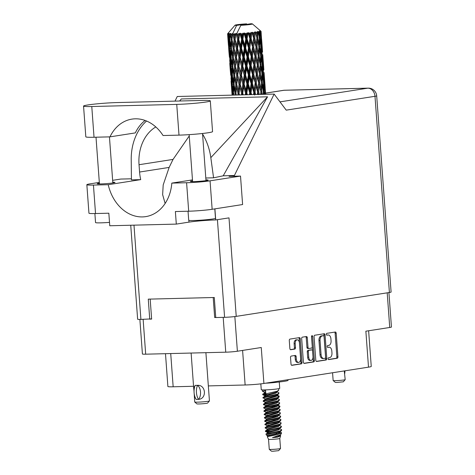 <?xml version="1.0" encoding="UTF-8"?>
<svg xmlns="http://www.w3.org/2000/svg" width="475" height="475" viewBox="0 0 475 475"><rect width="100%" height="100%" fill="white"/><g stroke="black" fill="none" stroke-linecap="round" stroke-linejoin="round"><path stroke-width="0.71" d="M296.347 339.857A3.527 2.149 88.6 0 0 296.174 339.851A3.527 2.149 88.6 0 0 296.008 339.868A3.527 2.149 88.6 0 0 294.132 343.71L295.195 343.68A3.527 2.149 88.6 0 1 297.071 339.839A3.527 2.149 88.6 0 1 297.243 339.827A3.527 2.149 88.6 0 1 299.464 343.015L300.604 358.56A3.527 2.149 88.6 0 1 298.561 362.419A3.527 2.149 88.6 0 1 296.341 359.225L296.151 356.636A1.318 0.802 88.6 0 0 295.319 355.442A1.318 0.802 88.6 0 0 295.254 355.448L291.228 356.078A1.318 0.802 88.6 0 0 290.528 357.515L291.015 364.135A1.318 0.802 88.6 0 0 291.846 365.328A1.318 0.802 88.6 0 0 291.905 365.322L301.316 363.856A1.318 0.802 88.6 0 0 302.017 362.425L300.283 338.812A1.318 0.802 88.6 0 0 299.452 337.618A1.318 0.802 88.6 0 0 299.387 337.624L289.982 339.091A1.318 0.802 88.6 0 0 289.281 340.527L289.869 348.525A1.318 0.802 88.6 0 0 290.7 349.719A1.318 0.802 88.6 0 0 290.759 349.713L294.785 349.089A1.318 0.802 88.6 0 0 295.486 347.652L295.195 343.68M312.022 335.653A0.92 0.564 88.6 0 0 311.535 336.656L312.265 346.625A1.318 0.802 88.6 0 1 311.564 348.062L308.892 348.478A1.318 0.802 88.6 0 1 308.827 348.484A1.318 0.802 88.6 0 1 308.002 347.29L307.295 337.719A1.318 0.802 88.6 0 0 306.464 336.526A1.318 0.802 88.6 0 0 306.405 336.532L302.379 337.155A1.318 0.802 88.6 0 0 301.678 338.592L303.412 362.205A1.318 0.802 88.6 0 0 304.243 363.399A1.318 0.802 88.6 0 0 304.303 363.393L313.708 361.926A1.318 0.802 88.6 0 0 314.414 360.489L312.651 336.484A0.92 0.564 88.6 0 0 312.069 335.647A0.92 0.564 88.6 0 0 312.022 335.653M314.07 336.662L315.804 360.27A1.318 0.802 88.6 0 0 316.635 361.463A1.318 0.802 88.6 0 0 316.7 361.457L326.105 359.991A1.318 0.802 88.6 0 0 326.806 358.56L325.072 334.946A1.318 0.802 88.6 0 0 324.241 333.753A1.318 0.802 88.6 0 0 324.182 333.759L314.771 335.225A1.318 0.802 88.6 0 0 314.07 336.662M329.721 357.574L328.623 357.746A0.92 0.564 88.6 0 0 328.13 358.714A0.92 0.564 88.6 0 0 328.712 359.587A0.92 0.564 88.6 0 0 328.759 359.581L337.226 358.257A1.318 0.802 88.6 0 0 337.927 356.826L336.193 333.213A1.318 0.802 88.6 0 0 335.362 332.019A1.318 0.802 88.6 0 0 335.303 332.025L326.83 333.343A0.92 0.564 88.6 0 0 326.337 334.311A0.92 0.564 88.6 0 0 326.919 335.184A0.92 0.564 88.6 0 0 326.966 335.178L328.059 335.012A4.216 2.571 88.6 0 1 328.267 334.994A4.216 2.571 88.6 0 1 330.921 338.812L331.063 340.777A4.216 2.571 88.6 0 1 328.825 345.372L327.726 345.545A0.92 0.564 88.6 0 0 327.233 346.512A0.92 0.564 88.6 0 0 327.815 347.385A0.92 0.564 88.6 0 0 327.863 347.379L328.955 347.207A4.216 2.571 88.6 0 1 329.163 347.189A4.216 2.571 88.6 0 1 331.817 351.007L331.96 352.978A4.216 2.571 88.6 0 1 329.721 357.574M208.341 385.908L245.136 384.988A13.425 0.843 -4.2 0 0 263.904 383.456L368.505 367.151A13.425 0.843 -4.2 0 0 371.248 366.433L368.63 330.766M368.505 367.151L365.869 331.2L389.743 327.477A8.324 0.522 -4.2 0 0 391.447 327.032L388.912 292.564M139.876 319.426L142.417 354.006A8.324 0.522 -4.2 0 0 145.683 354.184L225.75 352.183A8.324 0.522 -4.2 0 0 237.387 351.233L261.262 347.51L263.904 383.456M170.721 353.554L173.161 386.787L193.557 386.276M173.161 386.787A13.425 0.843 175.8 0 1 167.889 386.508L165.484 353.685M215.739 317.348L214.67 317.514L215.751 317.484M214.67 317.514L213.204 297.516M150.148 319.123L151.638 319.087L150.171 299.096M328.302 347.225A4.216 2.571 88.6 0 0 328.094 347.219A4.216 2.571 88.6 0 0 327.892 347.237L328.955 347.207M327.56 347.29L327.892 347.237M327.406 335.023A4.216 2.571 88.6 0 0 327.198 335.017A4.216 2.571 88.6 0 0 326.996 335.035L328.059 335.012M326.663 335.089L326.996 335.035M328.451 359.486L336.163 358.287A1.318 0.802 88.6 0 0 336.864 356.85L335.13 333.236A1.318 0.802 88.6 0 0 334.602 332.132M316.332 361.38L325.043 360.02A1.318 0.802 88.6 0 0 325.743 358.583L324.009 334.97A1.318 0.802 88.6 0 0 323.481 333.866M325.096 358.293A0.92 0.564 88.6 0 0 325.583 357.289L324.063 336.561A0.92 0.564 88.6 0 0 323.481 335.724A0.92 0.564 88.6 0 0 323.439 335.73L322.282 335.908A4.216 2.571 88.6 0 0 320.037 340.504L321.082 354.671A4.216 2.571 88.6 0 0 323.736 358.494A4.216 2.571 88.6 0 0 323.938 358.477L325.096 358.293M322.46 335.754A0.92 0.564 88.6 0 0 322.418 335.754A0.92 0.564 88.6 0 0 322.371 335.76L323.439 335.73M323.736 358.494L322.673 358.518A4.216 2.571 88.6 0 1 320.013 354.7L318.974 340.533A4.216 2.571 88.6 0 1 321.219 335.938L322.371 335.76M311.553 336.288A0.92 0.564 88.6 0 1 311.582 336.508L313.346 360.519A1.318 0.802 88.6 0 1 312.645 361.95L303.941 363.31M308.768 348.484L307.83 348.508A1.318 0.802 88.6 0 1 307.764 348.513A1.318 0.802 88.6 0 1 306.933 347.32L306.233 337.743A1.318 0.802 88.6 0 0 305.704 336.638M308.732 357.23A3.527 2.149 88.6 0 0 310.953 360.424A3.527 2.149 88.6 0 0 312.995 356.565L312.592 351.09A1.318 0.802 88.6 0 0 311.76 349.897A1.318 0.802 88.6 0 0 311.701 349.903L309.029 350.318A1.318 0.802 88.6 0 0 308.328 351.755L308.732 357.23L307.663 357.253A3.527 2.149 88.6 0 0 309.884 360.448L310.953 360.424M310.763 349.921A1.318 0.802 88.6 0 0 310.697 349.921A1.318 0.802 88.6 0 0 310.632 349.927L311.701 349.903M307.663 357.253L307.266 351.779A1.318 0.802 88.6 0 1 307.966 350.342L310.632 349.927M298.561 362.419L297.493 362.449A3.527 2.149 88.6 0 1 295.272 359.254L295.082 356.666A1.318 0.802 88.6 0 0 294.553 355.555M290.397 349.63L293.722 349.113A1.318 0.802 88.6 0 0 294.423 347.676L294.132 343.71M291.543 365.245L300.248 363.886A1.318 0.802 88.6 0 0 300.948 362.449L299.214 338.835A1.318 0.802 88.6 0 0 298.692 337.731M268.535 439.304L267.253 436.662L277.257 434.643L281.598 432.992L280.618 434.75L272.507 437.617L277.317 437.22L280.678 435.771L279.775 438.478A5.641 0.356 -4.2 0 1 276.592 439.019A5.641 0.356 -4.2 0 1 270.744 439.411A5.641 0.356 -4.2 0 1 268.535 439.304A5.641 0.356 -4.2 0 1 268.529 439.292L269.266 449.314A5.641 0.356 -4.2 0 0 269.277 449.338L271.433 451.185L272.846 451.25L278.647 450.656L280.505 448.513A5.641 0.356 -4.2 0 0 280.517 448.489L279.781 438.473A5.641 0.356 -4.2 0 0 279.781 438.467M269.277 449.338A5.641 0.356 -4.2 0 0 271.48 449.433A5.641 0.356 -4.2 0 0 277.24 449.053A5.641 0.356 -4.2 0 0 280.505 448.513M260.822 383.865L261.256 389.708A9.262 0.582 -4.2 0 0 264.89 389.904A9.262 0.582 -4.2 0 0 274.609 389.251A9.262 0.582 -4.2 0 0 279.733 388.354L279.264 381.977M265.679 383.183A9.262 0.582 -4.2 0 0 277.038 382.215M267.039 382.969A7.048 0.445 -4.2 0 0 269.355 382.838M280.678 435.771L279.775 435.023M278.558 432.547L281.028 433.479M281.598 432.992L281.248 432.535M266.41 435.094L265.929 434.067L268.749 433.521A8.188 0.517 -4.2 0 0 271.611 433.402L266.41 435.094L267.645 435.765L279.555 431.983L281.319 430.76L281.699 429.78L279.288 428.337M267.621 435.522L269.444 435.783M278.237 431.923L278.659 431.977A8.188 0.517 -4.2 0 0 277.976 432.001M265.982 399.232L263.002 397.913L272.062 396.013L278.617 394.007L278.914 392.831L276.587 391.59M262.936 397.985L262.972 397.492L277.376 394.167L278.997 393.027M268.987 395.111L262.758 394.571L277.163 391.24L278.783 390.1L278.683 388.704M264.45 392.332L262.509 391.228L265.59 390.503L265.804 393.431L262.705 394.167L265.739 392.487M271.611 433.402L281.319 430.76M268.749 433.521L280.078 430.92L281.699 429.78M271.682 431.864L265.454 431.324L279.864 427.993L281.069 427.417L281.455 426.437L279.039 425M265.394 431.395L265.424 430.902L279.828 427.577L281.455 426.437M267.152 429.079L265.21 427.981L274.271 426.081L280.826 424.074L281.123 422.898L278.795 421.657M279.152 422.56L278.029 422.382M265.145 428.052L265.181 427.565L279.585 424.234L281.206 423.094M265.157 427.577L266.932 426.348L278.065 423.225L279.318 422.186L278.665 422.061M267.942 425.962L264.967 424.638L274.027 422.738L280.582 420.731L280.879 419.562L278.552 418.315M264.902 424.715L264.931 424.223L279.342 420.892L280.962 419.752M267.698 422.619L264.717 421.301L273.784 419.401L280.333 417.394L280.636 416.219L278.303 414.978M264.658 421.372L264.688 420.88L279.092 417.555L280.719 416.415M264.67 420.897L266.439 419.662L277.578 416.545L278.831 415.5L278.172 415.382M266.416 419.057L264.474 417.958L273.535 416.058L280.09 414.052L280.387 412.876L278.059 411.635M278.415 412.537L277.293 412.359M264.409 418.03L264.444 417.543L278.849 414.212L280.47 413.072M264.421 417.555L266.196 416.326L277.335 413.202L278.582 412.163L277.928 412.039M267.205 415.94L264.231 414.616L273.291 412.716L279.846 410.709L280.143 409.539L277.816 408.292M264.165 414.687L264.195 414.2L278.605 410.869L280.226 409.729M266.962 412.597L263.981 411.279L273.048 409.379L279.597 407.372L279.9 406.196L277.436 405.359M279.923 406.606L276.8 405.674M263.922 411.35L263.952 410.857L278.356 407.532L279.983 406.392M265.679 409.034L263.738 407.936L272.798 406.036L279.353 404.029L279.65 402.853L277.323 401.613M277.679 402.515L276.557 402.337M263.673 408.007L263.708 407.52L278.113 404.189L279.733 403.049M266.469 405.917L263.494 404.593L272.555 402.693L279.11 400.686L279.407 399.511L277.079 398.27M263.429 404.664L263.459 404.178L277.869 400.847L279.49 399.707M265.187 402.355L263.245 401.25L272.312 399.35L278.867 397.343L279.163 396.174L276.699 395.337M279.187 396.583L275.987 395.645M263.186 401.327L263.215 400.835L277.62 397.504L279.247 396.37M270.121 431.377L265.935 431.152M271.195 425.178L268.173 425.048M270.946 421.842L267.924 421.705M272.418 421.485L269.384 421.355M270.459 415.156L267.437 415.025M270.21 411.819L267.188 411.683M269.723 405.133L266.701 405.003M275.957 395.224L275.542 395.176M270.459 394.761L263.239 394.398M262.693 394.642L262.705 394.167M234.359 36.807L233.688 34.2A16.785 1.051 -4.2 0 0 234.169 34.188A16.785 1.051 -4.2 0 0 234.662 34.176L234.359 36.807L237.304 48.438L250.919 94.662M235.677 54.708L234.11 48.581L234.769 42.394L236.408 48.521L235.677 54.708L236.289 57.439L246.834 94.763M234.24 49.103L236.289 57.439L236.087 60.301L237.726 66.429L236.989 72.616L235.428 66.488L236.087 60.301M235.558 67.011L242.891 94.863M238.308 90.529L236.74 84.39L237.399 78.215L239.038 84.33L238.308 90.529L239.347 94.952M236.871 84.912L238.919 93.266L238.8 94.964M240.837 25.317A8.728 0.546 -4.2 0 0 252.415 23.916A8.728 0.546 -4.2 0 0 250.883 23.75L240.837 25.317L236.799 33.487L232.483 34.17L236.58 25.424L246.626 23.857A8.728 0.546 -4.2 0 0 235.042 25.187L227.608 33.767A16.785 1.051 -4.2 0 0 227.608 33.767A16.785 1.051 -4.2 0 0 227.602 33.778L227.608 33.838M227.59 33.862A16.785 1.051 -4.2 0 0 227.602 33.879L228.445 45.44L227.59 33.862L228.202 33.113L227.602 33.778M227.721 33.957A16.785 1.051 -4.2 0 0 227.923 34.016L228 36.605L227.721 33.957L228.249 33.191L227.602 33.879M228.232 34.075A16.785 1.051 -4.2 0 0 228.333 34.087L229.158 39.544L229.134 45.647L228.327 39.431L228.232 34.075L228.701 33.327L227.923 34.016M228.772 34.135A16.785 1.051 -4.2 0 0 229.271 34.17L229.205 36.771L228.772 34.135L229.075 33.381L228.333 34.087M229.894 34.194A16.785 1.051 -4.2 0 0 230.072 34.2L231.177 39.633L230.832 45.766L229.686 39.585L230.185 33.458L229.271 34.17M230.803 34.218A16.785 1.051 -4.2 0 0 231.568 34.224L231.367 36.842L230.85 33.476L230.072 34.2M232.524 33.505L231.568 34.224M235.042 25.187A8.728 0.546 -4.2 0 0 236.58 25.424M265.673 94.293L265.584 93.254M265.181 87.709L264.272 75.353M265.543 94.299L264.884 84.455L265.65 94.293M265.246 94.305L265.234 93.563L265.323 94.305M264.896 92.524L265.234 93.563M265.151 90.719L264.373 90.808M264.7 83.879L264.884 84.455M232.453 34.218A16.785 1.051 -4.2 0 0 232.703 34.218L234.05 39.615L233.427 45.784L231.99 39.639L232.483 34.17M233.688 34.2L232.703 34.218M235.766 34.141A16.785 1.051 -4.2 0 0 236.069 34.129L237.595 39.496L236.764 45.701L235.095 39.585L235.766 34.141L234.662 34.176M238.806 39.443L239.614 33.962A16.785 1.051 -4.2 0 0 239.946 33.945L241.585 39.288L240.629 45.523L236.799 33.487L236.746 34.063L236.069 34.129M263.863 69.795L262.954 57.439M264.088 72.61L264.474 78.862L264.088 72.61M264.611 81.7L264.818 87.976L264.005 81.926L263.916 75.662L264.611 81.7M264.468 94.323L263.922 91.063L264.005 84.776L264.878 90.82L264.908 94.311M263.827 94.341L263.845 93.913L263.922 94.341M237.233 34.081A16.785 1.051 -4.2 0 0 238.367 34.028L237.987 36.676L236.782 33.398M239.614 33.962L239.293 33.268L238.367 34.028M241.229 33.867A16.785 1.051 -4.2 0 0 242.446 33.79L242.024 36.45L241.229 33.867L240.54 33.197L239.946 33.945M243.752 33.701A16.785 1.051 -4.2 0 0 244.102 33.678L245.771 38.998L244.779 45.256L242.885 39.205L243.752 33.701L243.248 33.024L242.446 33.79M245.415 33.577A16.785 1.051 -4.2 0 0 246.638 33.482L246.222 36.153L245.415 33.577L244.542 32.929L244.102 33.678M247.932 33.375A16.785 1.051 -4.2 0 0 248.271 33.345L249.892 38.647L248.953 44.923L247.077 38.891L247.932 33.375L247.267 32.716L246.638 33.482M249.535 33.226A16.785 1.051 -4.2 0 0 250.687 33.113L250.307 35.791L249.535 33.226L248.532 32.603L248.271 33.345M251.881 32.995A16.785 1.051 -4.2 0 0 252.195 32.959L253.692 38.255L252.89 44.549L251.127 38.528L251.881 32.995L251.103 32.353L250.687 33.113M253.329 32.834A16.785 1.051 -4.2 0 0 254.339 32.716L254.03 35.399L253.329 32.834L252.249 32.235L252.195 32.959M255.36 32.591A16.785 1.051 -4.2 0 0 255.621 32.555L256.922 37.852L256.34 44.145L254.772 38.131L255.36 32.591L254.505 31.968L254.339 32.716M256.553 32.431A16.785 1.051 -4.2 0 0 257.361 32.312L257.159 34.996L256.553 32.431L255.467 31.843L255.621 32.555M258.139 32.187A16.785 1.051 -4.2 0 0 258.335 32.157L259.386 37.454L259.089 43.742L257.783 37.721L258.139 32.187L257.26 31.582L257.361 32.312M259.012 32.039A16.785 1.051 -4.2 0 0 259.558 31.926L259.487 34.604L259.012 32.039L257.984 31.463L258.335 32.157M260.057 31.813A16.785 1.051 -4.2 0 0 260.169 31.783L260.929 37.097L260.965 43.368L259.973 37.335L260.057 31.813L259.207 31.219L259.558 31.926M260.543 31.677A16.785 1.051 -4.2 0 0 260.805 31.582L260.876 34.253L260.543 31.677L259.635 31.113L260.169 31.783M260.977 31.487A16.785 1.051 -4.2 0 0 261.012 31.463L261.844 43.047L260.977 31.487L260.211 30.899L260.805 31.582M261.232 33.986L261.06 31.38A16.785 1.051 -4.2 0 0 261.06 31.374L260.324 30.81L261.012 31.463M263.298 92.067L263.845 93.913M263.922 91.063L263.037 91.147M263.548 83.309L264.005 84.776M264.634 89.08L264.818 87.976M264.005 81.926L263.168 82.009M263.583 74.611L263.916 75.662M264.367 79.473L264.474 78.862M263.839 72.812L263.055 72.901M263.382 65.978L263.572 66.542M262.55 51.888L261.642 39.526M262.77 54.696L263.162 60.96L262.77 54.696M263.298 63.798L263.506 70.057L262.687 64.024L262.604 57.748L263.298 63.798M263.56 72.912L263.595 79.188L262.604 73.15L262.687 66.868L263.56 72.912M263.572 82.032L263.435 88.326L262.277 82.294L262.527 76.012L263.572 82.032M262.378 94.377L261.725 91.449L262.129 85.15L263.334 91.182L263.197 94.359M261.725 91.449L260.799 91.521L261.511 94.305M262.277 82.294L261.369 82.371L262.129 85.15M263.156 90.256L263.435 88.326M261.98 74.153L262.527 76.012M263.352 80.72L263.595 79.188M262.604 73.15L261.725 73.233M262.236 65.407L262.687 66.868M263.322 71.167L263.506 70.057M262.687 64.024L261.85 64.107M262.265 56.697L262.604 57.748M263.055 61.572L263.162 60.96M262.521 54.898L261.743 54.987M262.069 48.07L262.253 48.646M262.093 45.802L261.387 45.891M261.98 45.891L262.188 52.155L261.375 46.117L261.286 39.835L261.98 45.891M262.248 54.999L262.277 61.281L261.286 55.243L261.375 48.967L262.248 54.999M262.253 64.131L262.117 70.413L260.965 64.392L261.214 58.098L262.253 64.131M262.016 73.269L261.719 79.562L260.413 73.542L260.817 67.242L262.016 73.269M261.547 82.413L261.102 88.718L259.653 82.692L260.199 76.404L261.547 82.413M259.403 94.454L258.715 91.853L259.38 85.553L260.87 91.574L260.615 94.418M258.715 91.853L257.8 91.913L258.477 94.472M255.746 94.543L255.069 92.251L255.93 85.951L258.388 94.709M259.653 82.692L258.727 82.757L259.92 87.709M258.679 82.816L257.978 89.122L256.298 83.095L257.07 76.808L259.38 85.553M260.799 91.521L261.102 88.718M260.413 73.542L259.487 73.613L260.199 76.404M261.369 82.371L261.719 79.562M260.965 64.392L260.051 64.469L260.817 67.242M261.838 72.343L262.117 70.413M260.668 56.24L261.214 58.098M262.04 62.819L262.277 61.281M261.286 55.243L260.407 55.326M260.923 47.5L261.375 48.967M262.004 53.253L262.188 52.155M261.375 46.117L260.538 46.2M260.953 38.79L261.286 39.835M261.737 43.658L261.844 43.047M261.208 36.997L260.425 37.086M260.941 46.223L260.799 52.505L259.647 46.479L259.896 40.185L260.941 46.223M260.704 55.355L260.407 61.655L259.095 55.628L259.498 49.341L260.704 55.355M260.235 64.511L259.783 70.799L258.341 64.79L258.881 58.49L260.235 64.511M259.552 73.667L258.97 79.966L257.402 73.946L258.067 67.64L259.552 73.667M257.634 91.984L257.319 94.501M255.069 92.251L254.226 92.293L254.885 94.567M251.655 94.644L251.026 92.619L251.993 86.331L253.84 92.37L254.226 92.293L254.665 95.107M256.298 83.095L255.413 83.143L257.8 91.913L257.978 89.122M255.134 83.22L254.256 89.514L252.427 83.481L253.347 77.199L255.413 83.143L255.93 85.951M257.402 73.946L256.488 73.999L258.727 82.757L258.97 79.966M256.322 74.07L255.52 80.364L253.757 74.343L254.612 68.044L257.07 76.808M258.341 64.79L257.414 64.855L258.608 69.795M257.361 64.915L256.66 71.208L254.986 65.194L255.758 58.894L258.067 67.64M259.487 73.613L259.783 70.799M259.095 55.628L258.168 55.7L258.881 58.49M260.051 64.469L260.407 61.655M259.647 46.479L258.738 46.562L259.498 49.341M260.526 54.435L260.799 52.505M259.35 38.338L259.896 40.185M260.722 44.911L260.965 43.368M259.973 37.335L259.095 37.418M260.692 35.358L260.876 34.253M258.917 46.603L258.471 52.897L257.028 46.882L257.569 40.577L258.917 46.603M258.234 55.753L257.658 62.059L256.084 56.032L256.749 49.744L258.234 55.753M253.84 92.37L253.507 94.596M251.026 92.619L250.301 92.637L250.503 94.673M252.427 83.481L251.637 83.505L254.226 92.293L254.256 89.514M251.144 83.594L250.165 89.876L248.271 83.82L249.262 77.562L251.144 83.594L251.637 83.505L251.993 86.331M253.757 74.343L252.914 74.379L255.413 83.143L255.52 80.364M252.522 74.462L251.584 80.744L249.708 74.706L250.675 68.424L252.522 74.462L252.914 74.379L253.347 77.199M254.986 65.194L254.101 65.241L256.488 73.999L256.66 71.208M253.822 65.318L252.938 71.6L251.109 65.58L252.035 59.286L254.101 65.241L254.612 68.044M256.084 56.032L255.17 56.086L257.414 64.855L257.658 62.059M255.004 56.157L254.202 62.462L252.439 56.43L253.3 50.142L255.758 58.894M257.028 46.882L256.096 46.942L257.296 51.894M256.049 47.007L255.348 53.301L253.674 47.286L254.44 40.981L256.749 49.744M258.168 55.7L258.471 52.897M257.783 37.721L256.856 37.798L257.569 40.577M258.738 46.562L259.089 43.742M259.207 36.533L259.487 34.604M247.398 94.751L246.828 92.928L247.819 86.664L249.719 92.726L249.405 94.703M246.828 92.928L246.276 92.922L246.347 94.78M249.719 92.726L250.301 92.637L250.165 89.876M248.271 83.82L247.629 83.826L247.819 86.664M249.708 74.706L248.989 74.723L251.637 83.505L251.584 80.744M248.401 74.812L247.41 81.077L245.516 75.02L246.507 68.756L248.401 74.812L248.989 74.723L249.262 77.562M251.109 65.58L250.319 65.603L252.914 74.379L252.938 71.6M249.832 65.692L248.852 71.963L246.958 65.918L247.95 59.648L249.832 65.692L250.319 65.603L250.675 68.424M252.439 56.43L251.596 56.466L254.101 65.241L254.202 62.462M251.21 56.549L250.266 62.843L248.395 56.792L249.363 50.522L251.21 56.549L251.596 56.466L252.035 59.286M253.674 47.286L252.783 47.334L255.17 56.086L255.348 53.301M252.504 47.411L251.625 53.693L249.797 47.672L250.717 41.378L252.783 47.334L253.3 50.142M254.772 38.131L253.858 38.184L256.096 46.942L256.34 44.145M253.692 38.255L254.44 40.981M255.467 31.843L255.977 33.986M256.856 37.798L257.159 34.996M246.958 83.915L245.973 90.173L244.102 84.099L245.07 77.858L246.958 83.915L247.629 83.826L247.41 81.077M243.253 94.857L242.749 93.165L243.669 86.931L245.527 93.011L245.254 94.804M242.749 93.165L242.398 93.136L242.369 94.875M245.527 93.011L246.276 92.922L245.973 90.173M244.102 84.099L243.645 84.081L243.669 86.931M245.516 75.02L244.963 75.014L245.07 77.858M246.958 65.918L246.317 65.924L248.989 74.723L248.852 71.963M245.64 66.013L244.655 72.259L242.784 66.197L243.752 59.945L245.64 66.013L246.317 65.924L246.507 68.756M248.395 56.792L247.671 56.81L250.319 65.603L250.266 62.843M247.089 56.899L246.092 63.175L244.197 57.107L245.189 50.855L247.089 56.899L247.671 56.81L247.95 59.648M249.797 47.672L249.007 47.696L251.596 56.466L251.625 53.693M248.514 47.779L247.534 54.055L245.64 48.011L246.632 41.735L248.514 47.779L249.007 47.696L249.363 50.522M251.127 38.528L250.283 38.564L252.783 47.334L252.89 44.549M249.892 38.647L250.283 38.564L250.717 41.378M252.249 32.235L253.858 38.184L254.03 35.399M244.215 75.103L243.259 81.344L241.437 75.258L242.357 69.023L244.215 75.103L244.963 75.014L244.655 72.259M242.838 84.164L241.935 90.398L240.172 84.289L241.027 78.084L242.838 84.164L243.645 84.081L243.259 81.344M239.477 94.947L239.038 93.314L239.804 87.109L241.537 93.225L241.312 94.905M239.038 93.314L238.741 94.97M241.537 93.225L242.398 93.136L241.935 90.398M240.172 84.289L239.804 87.109M241.437 75.258L241.086 75.228L241.027 78.084M242.784 66.197L242.333 66.179L242.357 69.023M244.197 57.107L243.645 57.101L246.317 65.924L246.092 63.175M242.897 57.19L241.947 63.436L240.118 57.344L241.039 51.122L242.897 57.19L243.645 57.101L243.752 59.945M245.64 48.011L244.999 48.017L247.671 56.81L247.534 54.055M244.328 48.106L243.342 54.352L241.472 48.29L242.44 42.038L244.328 48.106L244.999 48.017L245.189 50.855M247.077 38.891L246.359 38.908L249.007 47.696L248.953 44.923M245.771 38.998L246.359 38.908L246.632 41.735M248.532 32.603L250.283 38.564L250.307 35.791M241.52 66.268L240.617 72.485L238.86 66.387L239.715 60.171L241.52 66.268L242.333 66.179L241.947 63.436M240.225 75.311L239.394 81.522L237.726 75.4L238.492 69.202L240.225 75.311L241.086 75.228L240.617 72.485M236.318 95.03L235.938 93.361L236.467 87.192L237.999 93.343L237.821 94.988M236.01 93.676L235.855 95.042M237.999 93.343L238.919 93.266L239.934 84.253L239.394 81.522M235.808 84.402L235.315 90.565L234.015 84.39L234.412 78.25L235.808 84.402L236.734 84.33L236.467 87.192M239.038 84.33L239.934 84.253L243.645 57.101L243.342 54.352M237.726 75.4L237.399 78.215M238.86 66.387L238.492 69.202M240.118 57.344L239.768 57.315L239.715 60.171M241.472 48.29L241.015 48.266L243.645 57.101L244.999 48.017L244.779 45.256M240.208 48.355L239.305 54.578L237.547 48.48L238.397 42.257L240.208 48.355L241.015 48.266L241.039 51.122M242.885 39.205L242.333 39.199L244.999 48.017L246.359 38.908L246.222 36.153M241.585 39.288L242.333 39.199L242.44 42.038M244.542 32.929L246.359 38.908L247.267 32.716M238.907 57.398L238.082 63.614L236.408 57.487L237.173 51.3L238.907 57.398L239.768 57.315L239.305 54.578M236.681 75.43L236.057 81.605L234.62 75.454L235.155 69.285L236.681 75.43L237.601 75.353L236.989 72.616M233.949 95.089L233.635 93.308L233.872 87.174L235.125 93.355L235.018 95.059M233.819 94.347L233.712 95.095M235.125 93.355L236.045 93.296L235.315 90.565M234.151 85.055L233.872 87.174M233.807 75.448L233.463 81.587L232.317 75.4L232.554 69.267L233.807 75.448L234.727 75.382L234.412 78.25M237.726 66.429L238.622 66.352L236.734 84.33L236.057 81.605M234.49 66.5L233.997 72.651L232.703 66.488L233.094 60.337L234.49 66.5L235.422 66.429L235.155 69.285M237.595 39.496L238.456 39.413L241.015 48.266L238.622 66.352L238.082 63.614M236.408 57.487L235.422 66.429L233.308 57.54L233.842 51.383L235.362 57.517L234.745 63.697M237.547 48.48L237.173 51.3M239.293 33.268L238.397 42.257M240.54 33.197L242.333 39.199L241.015 48.266L240.629 45.523M243.248 33.024L242.333 39.199L242.024 36.45M233.338 84.366L233.148 90.493L232.168 84.283L232.245 78.179L233.338 84.366L234.24 84.312M232.513 95.125L232.174 87.056L233.083 95.107M233.1 93.272L233.967 93.231M232.388 85.726L232.174 87.056M233.67 92.198L233.148 90.493M232.501 76.439L232.245 78.179M234.056 83.653L233.463 81.587M232.839 67.153L232.554 69.267M234.727 75.382L233.997 72.651M232.495 57.534L232.144 63.68L230.998 57.487L231.242 51.365L232.495 57.534L233.415 57.475L233.094 60.337M235.362 57.517L236.289 57.439L237.304 48.438L236.764 45.701M233.178 48.587L232.685 54.744L231.384 48.575L231.776 42.423L233.178 48.587L234.104 48.521L233.842 51.383M236.408 48.521L237.304 48.438L238.456 39.413L237.987 36.676M235.095 39.585L234.769 42.394M232.026 66.464L231.836 72.58L230.856 66.381L230.927 60.266L232.026 66.464L232.922 66.411M231.788 75.365L231.764 81.468L230.957 75.246L230.856 69.148L231.788 75.365L232.649 75.317M231.794 84.235L231.948 90.327L231.04 78.013L231.794 84.235L232.607 84.2M232.085 95.137L231.485 86.848L232.156 95.131M232.055 93.094L232.809 93.07M231.545 86.498L231.485 86.848M232.227 91.194L231.948 90.327M231.188 77.14L231.04 78.013M232.18 82.769L231.764 81.468M231.07 67.824L230.856 69.148M232.352 74.284L231.836 72.58M231.188 58.526L230.927 60.266M232.744 65.752L232.144 63.68M231.521 49.246L231.242 51.365M233.415 57.475L232.685 54.744M231.177 39.633L232.103 39.568L231.776 42.423M234.05 39.615L234.971 39.538L234.104 48.521L233.427 45.784M233.635 34.147L234.971 39.538L235.57 34.093M230.708 48.557L230.518 54.672L229.538 48.474L229.615 42.358L230.708 48.557L231.61 48.503M230.47 57.451L230.446 63.561L229.639 57.333L229.544 51.247L230.47 57.451L231.337 57.404M230.476 66.334L230.63 72.414L229.728 60.099L230.476 66.334L231.295 66.298M230.743 75.181L230.167 68.94L230.743 75.181L231.497 75.163M231.082 81.278L231.491 86.818M231.188 81.605L231.076 81.261M230.232 68.59L230.167 68.94M230.909 73.281L230.63 72.414M229.876 59.227L229.728 60.099M230.862 64.867L230.446 63.561M229.757 49.917L229.544 51.247M231.034 56.377L230.518 54.672M229.87 40.618L229.615 42.358M231.426 47.844L230.832 45.766M232.103 39.568L231.367 36.842M229.164 48.42L229.318 54.512L228.41 42.192L229.164 48.42L229.983 48.391M229.425 57.267L228.855 51.039L229.425 57.267L230.179 57.249M229.763 63.371L230.173 68.911M229.876 63.703L229.757 63.353M228.914 50.688L228.855 51.039M229.597 55.367L229.318 54.512M228.558 41.319L228.41 42.192M229.55 46.96L229.134 45.647M229.158 39.544L230.019 39.502M229.722 38.475L229.205 36.771M228.558 45.79L228.861 51.009M228.113 39.366L228.867 39.348M228.285 37.472L228 36.605M277.317 437.22L279.051 436.59L280.298 435.551L280.238 434.714M268.797 433.515L267.425 433.028L278.558 429.911L279.811 428.866L279.745 428.034M279.258 421.349L279.318 422.186L279.045 421.806M275.037 420.826L272.697 420.571M278.766 414.669L278.831 415.5L278.552 415.12M264.177 414.212L265.952 412.983L277.085 409.86L278.338 408.821L278.279 407.983M274.057 407.461L271.718 407.206M265.436 405.692L265.377 406.41L276.598 403.18L277.845 402.141L277.572 401.755M263.197 400.847L264.967 399.617L276.106 396.5L277.358 395.455L276.646 394.844M272.507 437.617L278.985 435.753L280.618 434.75M277.804 433.633L275.957 433.354M268.434 432.648L267.33 432.22L278.498 429.073L281.069 427.417M266.908 425.742L278.006 422.394L280.582 420.731M266.362 419.775L266.344 418.855L277.519 415.708L280.09 414.052M276.331 413.588L274.485 413.309M265.923 412.377L277.026 409.028L279.597 407.372M275.838 406.909L273.992 406.63M265.317 405.579L276.533 402.343L279.11 400.686M264.943 399.012L276.046 395.663L277.293 394.624M264.397 393.051L264.385 392.124L265.673 391.649M267.253 436.662L278.801 433.247L280.054 432.208L279.532 431.68L281.242 432.535M265.406 430.92L267.176 429.691L278.314 426.568L279.561 425.523L279.288 425.143M264.913 424.234L266.689 423.005L277.822 419.888L279.074 418.843L279.015 418.006M274.793 417.483L272.454 417.228M278.522 411.326L278.582 412.163L278.308 411.777M263.934 410.869L265.703 409.64L276.842 406.523L278.095 405.478L277.816 405.098M279.502 405.911L277.382 404.866M263.441 404.189L265.216 402.96L276.349 399.837L277.602 398.798L277.543 397.961M265.739 395.895L264.581 395.556L264.64 396.387L275.862 393.157L277.109 392.113L277.05 391.281M268.678 435.985L267.645 435.765M267.098 429.798L267.081 428.878L278.249 425.731L280.826 424.074M277.067 423.611L275.221 423.332M266.659 422.4L277.762 419.051L280.333 417.394M276.575 416.931L274.728 416.652M266.172 415.72L277.269 412.371L279.846 410.709M265.626 409.753L265.608 408.832L276.783 405.686L279.353 404.029M265.133 403.073L265.121 402.153L276.29 399.006L278.867 397.343M275.102 396.88L273.256 396.601M264.581 395.556L275.797 392.32L278.374 390.664M234.104 48.521L234.021 49.483M235.422 66.429L235.339 67.397M236.734 84.33L236.651 85.292M251.103 32.353L242.173 94.881M254.505 31.968L251.596 56.466L246.002 94.786M256.411 43.409L254.101 65.241L249.998 94.685M257.729 61.322L253.911 94.59M259.041 79.23L257.509 94.501M268.571 382.731L270.667 382.767A18.127 1.14 -4.2 0 0 288.034 380.356L287.981 379.703M344.268 370.928L345.188 379.638A6.044 0.38 175.8 0 1 345.183 379.662A6.044 0.38 175.8 0 1 341.679 380.243A6.044 0.38 175.8 0 1 335.51 380.653A6.044 0.38 175.8 0 1 333.153 380.546A6.044 0.38 175.8 0 1 333.141 380.522L335.303 382.399L336.876 382.464L343.324 381.811L345.183 379.662M344.945 370.821A10.806 6.585 -91.4 0 1 344.69 373.724M205.901 352.676L209.439 400.912A7.386 0.463 175.8 0 1 209.428 400.942A7.386 0.463 175.8 0 1 205.152 401.654A7.386 0.463 175.8 0 1 197.612 402.153A7.386 0.463 175.8 0 1 194.726 402.022A7.386 0.463 175.8 0 1 194.714 401.998L194.198 393.638M196.151 399.368L194.305 396.429M194.049 391.37L193.687 388.022L195.154 385.421M195.433 385.367L195.16 385.409A10.806 6.585 88.6 0 0 196.187 399.428L198.532 399.368A10.806 6.585 -91.4 0 1 197.499 385.356L197.642 385.332A8.324 5.071 -91.4 0 1 198.669 399.344C206.969 398.727 205.948 384.815 197.642 385.332L195.16 385.409M195.296 385.391L197.499 385.356M209.428 400.942L207.569 403.091A5.373 0.338 175.8 0 1 204.458 403.602A5.373 0.338 175.8 0 1 198.977 403.964A5.373 0.338 175.8 0 1 196.882 403.875L194.726 402.022M117.117 102.564A20.948 1.318 -4.2 0 0 87.833 104.957A20.948 1.318 -4.2 0 0 83.552 106.073A20.948 1.318 -4.2 0 0 91.776 106.519L176.742 104.393A20.948 1.318 -4.2 0 0 198.716 102.921A20.948 1.318 -4.2 0 0 210.3 100.884A20.948 1.318 -4.2 0 0 202.077 100.445L117.117 102.564M214.795 208.875L215.484 218.268A13.425 0.843 175.8 0 1 212.741 218.987A13.425 0.843 175.8 0 1 197.838 220.364A13.425 0.843 175.8 0 1 188.706 220.24L188.041 211.221M109.511 222.383A13.425 0.843 175.8 0 1 95.54 222.567L94.881 213.548M192.547 180.886A8.93 0.558 -4.2 0 0 192.185 180.939A8.93 0.558 -4.2 0 0 190.362 181.42A8.93 0.558 -4.2 0 0 196.436 181.503A8.93 0.558 -4.2 0 0 206.346 180.589A8.93 0.558 -4.2 0 0 208.175 180.108A8.93 0.558 -4.2 0 0 205.936 179.906M99.382 183.213A8.93 0.558 -4.2 0 0 99.026 183.267A8.93 0.558 -4.2 0 0 97.203 183.748A8.93 0.558 -4.2 0 0 103.277 183.831A8.93 0.558 -4.2 0 0 113.187 182.917A8.93 0.558 -4.2 0 0 115.009 182.442A8.93 0.558 -4.2 0 0 112.777 182.234M83.552 106.073L85.815 136.812A20.948 1.318 -4.2 0 0 94.032 137.257L109.974 136.859A40.82 32.276 -98.9 0 1 131.937 119.118A40.82 32.276 -98.9 0 1 163.056 135.529L178.998 135.132A20.948 1.318 -4.2 0 0 200.973 133.653A20.948 1.318 -4.2 0 0 212.557 131.623L210.3 100.884M186.598 182.738A16.785 1.051 -4.2 0 0 210.057 180.827L240.516 176.077L242.606 204.541L212.147 209.291A16.785 1.051 175.8 0 1 188.688 211.209L186.598 182.738L171.813 183.107L192.47 179.888M188.842 220.347L188.973 222.128L176.302 224.099L175.382 211.541L188.688 211.209M99.323 182.406L90.28 183.819A16.785 1.051 -4.2 0 0 86.848 184.716A16.785 1.051 -4.2 0 0 93.438 185.066L95.528 213.536L108.834 213.204L109.761 225.762L176.302 224.099M95.528 213.536A16.785 1.051 175.8 0 1 88.944 213.18L86.848 184.716M389.399 292.487L374.989 96.3A8.324 0.522 175.8 0 0 376.693 95.855L391.097 292.042A8.324 0.522 175.8 0 1 389.399 292.487L236.229 316.368L228.998 217.871L215.715 219.943L214.902 208.863M240.516 176.077L229.069 176.362L234.395 175.53L274.146 94.086L286.223 110.141L374.989 96.3A8.324 6.585 81.1 0 0 367.781 88.178L284.098 90.268L265.578 93.153M175.002 101.122L177.258 96.502L274.146 94.086M131.421 178.802L120.733 179.069L112.634 180.334M146.549 121.018A50.35 39.811 -98.9 0 0 131.219 159.636L131.433 179.865L140.713 179.633L108.223 184.698L93.438 185.066M234.395 175.53L223.214 175.809L213.572 177.81L205.8 178.006M179.627 101.003L181.319 98.96L267.556 96.805L210.823 157.647L213.572 177.81M223.214 175.809L267.556 96.805M151.626 318.891L140.909 319.408A8.324 0.522 175.8 0 1 137.637 319.236L130.738 225.239M236.229 316.368A8.324 0.522 175.8 0 1 224.592 317.318L215.757 317.537L214.284 297.493L148.271 299.143L149.744 319.188M188.973 222.128A19.131 1.199 175.8 0 1 215.715 219.943M108.223 184.698A40.82 32.276 -98.9 0 0 145.748 216.618A40.82 32.276 -98.9 0 0 171.813 183.107M189.246 135.963L173.042 159.416L169.142 167.42L163.192 184.941L162.64 194.655L165.128 203.454M210.823 157.647A50.35 39.811 -98.9 0 0 202.57 134.081M140.713 179.633A40.82 32.276 81.1 0 1 139.579 172.033L139.038 164.718A40.82 32.276 81.1 0 1 155.812 126.944M145.118 120.46A40.82 32.276 -98.9 0 0 135.31 132.905L109.974 136.859M389.743 327.477L387.196 292.832M237.387 351.233L234.84 316.558M145.683 354.184L143.129 319.354M225.75 352.183L223.191 317.353M335.13 333.236L336.193 333.213M336.864 356.85L337.927 356.826M336.163 358.287L337.226 358.257M324.009 334.97L325.072 334.946M325.743 358.583L326.806 358.56M325.043 360.02L326.105 359.991M321.219 335.938L322.282 335.908M318.974 340.533L320.037 340.504M320.013 354.7L321.082 354.671M312.645 361.95L313.708 361.926M306.233 337.743L307.295 337.719M306.933 347.32L308.002 347.29M311.582 336.508L312.651 336.484M313.346 360.519L314.414 360.489M307.966 350.342L309.029 350.318M307.266 351.779L308.328 351.755M295.082 356.666L296.151 356.636M295.272 359.254L296.341 359.225M294.423 347.676L295.486 347.652M293.722 349.113L294.785 349.089M299.214 338.835L300.283 338.812M300.948 362.449L302.017 362.425M300.248 363.886L301.316 363.856M242.594 350.419L245.136 384.988M270.637 382.405L270.667 382.767M280.001 101.864L367.781 88.178A8.324 5.071 88.6 0 1 368.184 88.142L284.495 90.232A8.324 5.071 88.6 0 0 284.098 90.268A8.324 6.585 81.1 0 0 283.421 90.333L265.578 93.112M224.592 317.318L217.419 219.676M133.986 225.156L140.909 319.408M173.042 159.416L139.038 164.718M169.142 167.42L139.579 172.033M210.057 180.827L212.147 209.291M178.998 135.132L176.742 104.393M94.032 137.257L91.776 106.519M296.174 339.851L297.243 339.827M328.094 347.219L329.163 347.189M327.198 335.017L328.267 334.994M322.418 335.754L323.481 335.724M307.764 348.513L308.827 348.484M310.697 349.921L311.76 349.897M265.014 85.227L264.474 77.894M263.696 67.319L263.156 59.981M252.415 23.916L261.018 31.314M262.384 49.418L261.844 42.067M262.449 391.299L262.342 389.904M265.923 434.067L267.425 433.028M263.684 407.532L265.46 406.303M278.766 395.889L276.83 394.927M267.342 433.141L267.283 432.303M266.849 426.461L266.79 425.624M265.869 413.096L265.81 412.258M277.845 402.141L277.786 401.304M264.89 399.73L264.824 398.893M277.358 395.455L277.293 394.618M267.395 432.422L265.454 431.454M276.854 395.23L278.617 394.007M262.948 397.51L264.723 396.275M267.585 436.483L267.526 435.646M280.054 432.208L279.995 431.371M279.561 425.523L279.502 424.692M266.606 423.118L266.546 422.281M266.113 416.438L266.053 415.601M278.095 405.478L278.029 404.647M264.7 395.669L262.758 394.707M332.571 372.75L333.141 380.522M191.116 353.044L193.687 388.022M96.003 137.204L99.441 183.956M189.151 134.651L192.601 181.622M284.495 90.232A8.324 8.324 0 0 0 283.421 90.333M376.693 95.855A8.324 8.324 0 0 0 368.184 88.142M202.528 133.487L205.99 180.643M109.446 136.871L112.83 182.97"/></g></svg>
